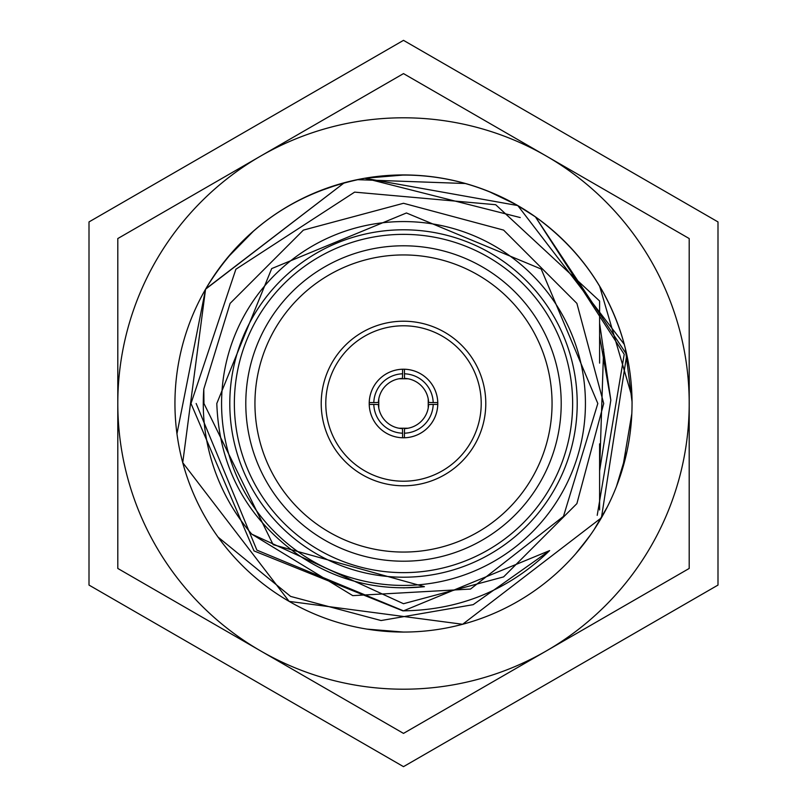 <?xml version="1.0" encoding="UTF-8"?>
<svg xmlns="http://www.w3.org/2000/svg" width="807" height="807" viewBox="0 0 807 807"><rect width="100%" height="100%" fill="white"/><g stroke="black" fill="none" stroke-linecap="round" stroke-linejoin="round"><path stroke-width="1.21" d="M408.07 428.224L398.93 428.224M369.233 404.418L369.233 402.582L373.802 402.582A29.708 29.708 0 0 1 402.582 373.802L402.582 369.233L404.418 369.233A34.287 34.287 0 0 1 437.767 402.582L437.767 404.418A34.287 34.287 0 0 1 404.418 437.767L402.582 437.767L402.582 433.198A29.708 29.708 0 0 1 373.802 404.418L369.233 404.418A34.287 34.287 0 0 0 402.582 437.767M398.93 378.776L408.07 378.776M428.224 398.93L428.224 408.07M404.418 433.198L404.529 428.618A25.138 25.138 0 0 0 428.618 404.529L433.198 404.418A29.708 29.708 0 0 1 404.418 433.198L404.418 437.767M373.802 404.418L378.382 404.529A25.138 25.138 0 0 0 402.471 428.618L402.582 433.198M378.776 408.07L378.776 398.93M369.435 399.647L369.515 398.991M402.582 369.233A34.287 34.287 0 0 0 369.233 402.582M437.565 407.353L437.485 408.009M402.582 373.802L402.471 378.382A25.138 25.138 0 0 0 378.382 402.471L373.802 402.582M404.418 373.802A29.708 29.708 0 0 1 433.198 402.582L428.618 402.471A25.138 25.138 0 0 0 404.529 378.382L404.418 369.233M437.767 404.418L433.198 404.418M437.767 402.582L433.198 402.582M597.21 515.34L624.225 354.344L535.414 216.851L626.787 354.677L601.437 517.781L462.633 624.275L289.128 601.386L182.735 462.663L205.563 289.219L176.955 433.752L205.563 289.219C242.019 228.724 295.09 191.733 364.794 178.246C417.623 169.823 467.303 178.196 513.837 203.334A228.563 228.563 0 0 0 181.605 348.725A228.563 228.563 0 0 0 408.029 632.012A228.563 228.563 0 0 0 513.837 203.334M456.096 181.081L465.538 183.522L357.279 179.668M253.993 230.62L227.392 257.806M156.074 260.651A285.698 285.698 0 0 0 117.802 403.5L117.802 238.549L260.651 156.074A285.698 285.698 0 0 0 156.074 260.651M520.243 217.557L364.794 178.246L517.781 205.563L624.275 344.347L517.781 205.563L364.794 178.246L404.478 174.948M205.563 289.219L344.347 182.725L205.755 288.886M117.802 403.5A285.698 285.698 0 0 0 546.349 650.926A285.698 285.698 0 0 0 546.349 156.074A285.698 285.698 0 0 0 260.651 156.074L403.5 73.608L689.198 238.549L689.198 568.451L403.5 733.392L117.802 568.451L117.802 403.5M624.275 344.347L623.054 339.989A228.563 228.563 0 0 0 599.601 286.102L631.962 396.691M535.414 216.851C578.71 248.253 607.933 289.299 623.054 339.989A228.563 228.563 0 0 1 632.063 403.5M316.818 192.016L340.524 183.794M599.601 323.375L610.828 400.171L599.601 470.864L603.616 349.209M610.828 400.171L599.601 336.126M488.598 191.37L516.006 204.554M516.107 204.605L535.545 216.942M597.725 283.015L602.91 291.821M622.56 468.706L631.831 413.678M632.052 401.876L625.314 348.402M615.469 318.008L611.877 309.585M561.208 403.5A157.708 157.708 0 0 1 403.5 561.208A157.708 157.708 0 0 1 245.792 403.5A157.708 157.708 0 0 1 403.5 245.792A157.708 157.708 0 0 1 561.208 403.5M254.941 403.5A148.559 148.559 0 0 0 403.5 552.059A148.559 148.559 0 0 0 552.059 403.5A148.559 148.559 0 0 0 403.5 254.941A148.559 148.559 0 0 0 254.941 403.5M481.214 403.5A77.714 77.714 0 0 0 403.5 325.786A77.714 77.714 0 0 0 325.786 403.5A77.714 77.714 0 0 0 403.5 481.214A77.714 77.714 0 0 0 481.214 403.5M321.216 403.5A82.284 82.284 0 0 1 403.5 321.216A82.284 82.284 0 0 1 485.784 403.5A82.284 82.284 0 0 1 403.5 485.784A82.284 82.284 0 0 1 321.216 403.5M437.787 403.5A34.287 34.287 0 0 1 403.5 437.787A34.287 34.287 0 0 1 369.213 403.5A34.287 34.287 0 0 1 403.5 369.213A34.287 34.287 0 0 1 437.787 403.5M572.637 403.5A169.137 169.137 0 0 0 403.5 234.363A169.137 169.137 0 0 0 234.363 403.5A169.137 169.137 0 0 0 403.5 572.637A169.137 169.137 0 0 0 572.637 403.5M229.793 403.5A173.707 173.707 0 0 1 403.5 229.793A173.707 173.707 0 0 1 577.207 403.5A173.707 173.707 0 0 1 403.5 577.207A173.707 173.707 0 0 1 229.793 403.5M585.428 403.5A181.928 181.928 0 0 0 403.5 221.572A181.928 181.928 0 0 0 221.572 403.5A181.928 181.928 0 0 0 403.5 585.428A181.928 181.928 0 0 0 585.428 403.5M603.717 403.5L576.894 303.392L503.608 230.106L403.5 203.283L303.392 230.106L230.106 303.392L203.798 389.085L203.959 403.5L273.139 544.675L424.411 586.689C378.422 591.41 336.337 580.788 298.166 554.833C246.286 517.58 219.161 467.132 216.801 403.5L271.687 268.59L406.435 212.977L541.204 269.044L597.816 403.5L563.478 516.369L470.521 589.06L352.77 595.637L251.804 534.173A200.217 200.217 0 0 1 203.798 389.085L230.106 303.392L303.392 230.106L403.5 203.283L503.608 230.106L576.894 303.392L603.717 403.5L576.894 503.608L503.608 576.894L403.5 603.717L251.804 534.173L403.5 603.717L503.608 576.894L576.894 503.608L603.717 403.5L576.894 503.608L503.608 576.894L403.5 603.717L251.804 534.173L403.5 603.717L503.608 576.894L576.894 503.608L603.717 403.5L576.894 503.608L503.608 576.894L403.5 603.717L251.804 534.173M218.061 537.109L290.611 596.413L381.075 620.543L473.184 604.665L549.648 550.586C508.723 590.088 459.788 610.173 402.844 610.849L254.013 550.919L190.987 403.5L235.876 269.256L354.626 192.127L495.7 204.716L599.601 301.011L599.601 363.12M588.979 537.058L575.502 554.016L588.979 537.058M403.5 632.063L366.852 629.107M587.92 538.511L575.673 553.824M403.5 766.65L717.998 585.075L717.998 221.925L403.5 40.35L89.002 221.925L89.002 585.075L403.5 766.65M626.978 451.436L616.437 486.56M607.328 506.907L594.063 529.695M590.663 534.678L578.417 550.626M599.601 443.88L599.601 509.963M423.917 586.75L403.5 587.879M549.648 550.586L403.5 610.849L256.878 550.122L196.151 403.5"/></g></svg>

